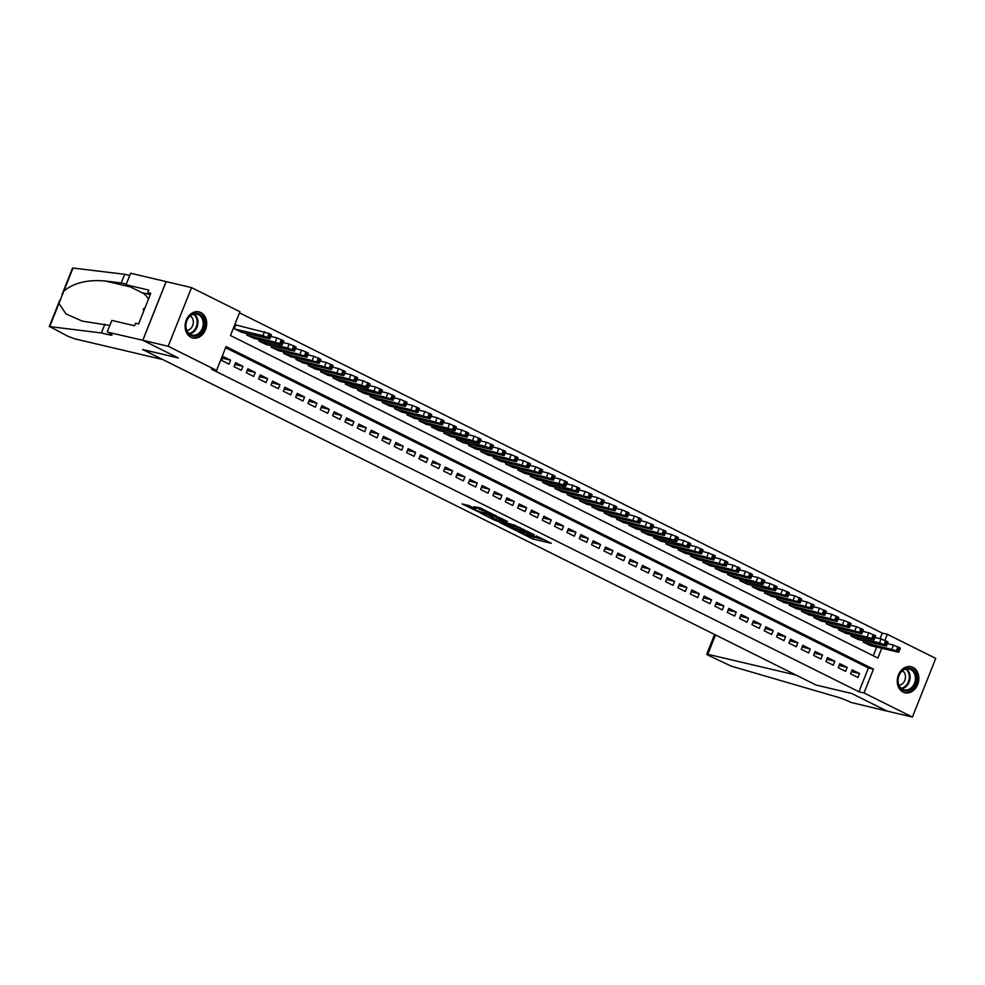 <?xml version="1.0" encoding="UTF-8"?>
<svg xmlns="http://www.w3.org/2000/svg" width="985" height="985" viewBox="0 0 985 985"><rect width="100%" height="100%" fill="white"/><g stroke="black" fill="none" stroke-linecap="round" stroke-linejoin="round"><path stroke-width="1.48" d="M517.802 531.543L533.02 539.054L551.292 543.289L536.32 535.902L539.965 538.241L538.82 538.179L527.061 533.722L530.706 536.062L528.071 535.643L517.802 531.543M200.817 312.553A13.396 10.638 -76.7 0 1 205.927 328.559A13.396 10.638 -76.7 0 1 192.826 337.954A13.396 10.638 -76.7 0 1 190.967 337.289A13.396 10.638 -76.7 0 1 185.857 321.295A13.396 10.638 -76.7 0 1 198.958 311.888A13.396 10.638 -76.7 0 1 200.817 312.553M912.972 667.374A13.396 10.638 -76.7 0 1 918.082 683.381A13.396 10.638 -76.7 0 1 904.981 692.775A13.396 10.638 -76.7 0 1 903.122 692.11A13.396 10.638 -76.7 0 1 898.012 676.116A13.396 10.638 -76.7 0 1 911.113 666.71A13.396 10.638 -76.7 0 1 912.972 667.374M469.02 505.576L462.002 503.926L478.488 511.88L496.772 516.115L479.707 507.78L473.847 506.721L492.611 514.589L479.855 511.757L472.431 508.482L475.706 509.011L469.02 505.576M880.061 638.662L882.277 633.096L887.35 634.291L935.75 658.411L912.405 717.055L887.054 711.084L851.594 693.428L816.097 685.055L142.776 349.589L178.285 357.949L142.825 340.293L168.189 346.264L191.533 287.608L239.934 311.728L230.465 335.503L877.881 658.066L881.784 648.265M912.405 717.055L864.005 692.947L873.473 669.16L226.057 346.597L216.589 370.385L168.189 346.264M216.589 370.385L211.516 369.19L858.932 691.753L864.005 692.947M499.432 522.309L516.128 530.632L534.412 534.88L517.347 526.532L499.432 522.309M495.11 520.425L480.249 512.914L498.533 517.162L507.423 521.434L499.444 519.674L504.061 522.087L515.783 525.559L497.314 521.262L495.283 519.994M236.449 325.099L235.834 324.791L234.258 328.756L241.719 332.29M850.56 673.802L857.96 677.495L859.536 673.531L852.136 669.837L850.56 673.802M838.223 667.658L845.622 671.351L847.198 667.387L839.811 663.693L838.223 667.658M825.898 661.514L833.298 665.207L834.874 661.243L827.474 657.549L825.898 661.514M813.561 655.37L820.961 659.063L822.537 655.099L815.137 651.405L813.561 655.37M801.236 649.226L808.636 652.92L810.212 648.955L802.812 645.261L801.236 649.226M788.899 643.082L796.299 646.776L797.875 642.811L790.475 639.117L788.899 643.082M776.574 636.938L783.974 640.632L785.55 636.667L778.15 632.973L776.574 636.938M764.237 630.794L771.637 634.488L773.213 630.523L765.813 626.829L764.237 630.794M751.912 624.65L759.3 628.344L760.888 624.379L753.488 620.685L751.912 624.65M739.575 618.506L746.975 622.2L748.551 618.235L741.151 614.541L739.575 618.506M727.238 612.362L734.638 616.056L736.214 612.091L728.814 608.398L727.238 612.362M714.913 606.218L722.313 609.912L723.889 605.947L716.489 602.254L714.913 606.218M702.576 600.074L709.976 603.768L711.552 599.803L704.152 596.11L702.576 600.074M690.251 593.93L697.651 597.624L699.227 593.659L691.827 589.966L690.251 593.93M677.914 587.786L685.314 591.48L686.89 587.516L679.49 583.822L677.914 587.786M665.589 581.642L672.989 585.336L674.565 581.372L667.165 577.678L665.589 581.642M653.252 575.499L660.652 579.192L662.228 575.228L654.828 571.534L653.252 575.499M640.915 569.355L648.315 573.036L649.891 569.084L642.503 565.39L640.915 569.355M628.59 563.211L635.99 566.892L637.566 562.94L630.166 559.246L628.59 563.211M616.253 557.067L623.653 560.748L625.229 556.796L617.829 553.102L616.253 557.067M603.928 550.923L611.328 554.604L612.904 550.652L605.504 546.958L603.928 550.923M591.591 544.779L598.991 548.46L600.567 544.508L593.167 540.814L591.591 544.779M579.266 538.635L586.666 542.316L588.242 538.364L580.842 534.67L579.266 538.635M566.929 532.491L574.329 536.172L575.905 532.22L568.505 528.526L566.929 532.491M554.604 526.347L561.992 530.029L563.58 526.076L556.18 522.382L554.604 526.347M542.267 520.203L549.667 523.885L551.243 519.932L543.843 516.238L542.267 520.203M529.93 514.059L537.33 517.741L538.906 513.776L531.518 510.095L529.93 514.059M517.605 507.915L525.005 511.597L526.581 507.632L519.181 503.951L517.605 507.915M505.268 501.771L512.668 505.453L514.244 501.488L506.844 497.807L505.268 501.771M492.943 495.627L500.343 499.309L501.919 495.344L494.519 491.663L492.943 495.627M480.606 489.483L488.006 493.165L489.582 489.2L482.182 485.519L480.606 489.483M468.281 483.339L475.681 487.021L477.257 483.056L469.857 479.375L468.281 483.339M455.944 477.196L463.344 480.877L464.92 476.912L457.52 473.231L455.944 477.196M443.607 471.052L451.007 474.733L452.595 470.768L445.195 467.087L443.607 471.052M431.282 464.908L438.682 468.589L440.258 464.625L432.858 460.943L431.282 464.908M418.945 458.764L426.345 462.445L427.921 458.481L420.521 454.799L418.945 458.764M406.62 452.62L414.02 456.301L415.596 452.337L408.196 448.655L406.62 452.62M394.283 446.476L401.683 450.157L403.259 446.193L395.859 442.511L394.283 446.476M381.958 440.332L389.358 444.013L390.934 440.049L383.534 436.367L381.958 440.332M369.621 434.188L377.021 437.869L378.597 433.905L371.197 430.223L369.621 434.188M357.296 428.044L364.684 431.725L366.272 427.761L358.872 424.079L357.296 428.044M344.959 421.9L352.359 425.582L353.935 421.617L346.535 417.935L344.959 421.9M332.622 415.756L340.022 419.438L341.598 415.473L334.21 411.792L332.622 415.756M320.297 409.612L327.697 413.294L329.273 409.329L321.873 405.648L320.297 409.612M307.96 403.468L315.36 407.15L316.936 403.185L309.536 399.504L307.96 403.468M295.635 397.324L303.035 401.006L304.611 397.041L297.211 393.36L295.635 397.324M283.298 391.18L290.698 394.862L292.274 390.897L284.874 387.216L283.298 391.18M270.974 385.037L278.373 388.718L279.949 384.753L272.55 381.072L270.974 385.037M258.636 378.893L266.036 382.574L267.612 378.609L260.212 374.928L258.636 378.893M246.312 372.749L253.699 376.43L255.287 372.465L247.888 368.784L246.312 372.749M233.974 366.605L241.374 370.286L242.95 366.321L235.55 362.64L233.974 366.605M858.932 691.753L868.401 667.965L225.614 347.717M230.613 360.178L223.213 356.496L221.637 360.461L229.037 364.142L230.613 360.178L222.511 358.269M882.277 633.096L239.49 312.836M873.252 655.764L876.712 647.071M870.629 645.643L863.18 642.097L863.71 640.767M858.304 639.499L850.843 635.953L851.372 634.623M845.967 633.355L838.518 629.809L839.048 628.479M833.642 627.211L826.181 623.665L826.711 622.335M821.305 621.067L813.844 617.521L814.386 616.191M808.98 614.923L801.519 611.377L802.049 610.047M796.643 608.779L789.182 605.233L789.711 603.904M784.319 602.635L776.857 599.089L777.387 597.76M771.981 596.491L764.52 592.945L765.049 591.616M759.644 590.347L752.195 586.801L752.725 585.472M747.32 584.203L739.858 580.658L740.388 579.328M734.982 578.06L727.533 574.514L728.063 573.184M722.658 571.903L715.196 568.37L715.726 567.04M710.32 565.759L702.859 562.226L703.401 560.896M697.996 559.615L690.534 556.082L691.064 554.752M685.659 553.471L678.197 549.938L678.727 548.608M673.321 547.328L665.872 543.794L666.402 542.464M660.997 541.184L653.535 537.65L654.065 536.32M648.659 535.04L641.21 531.506L641.74 530.176M636.335 528.896L628.873 525.362L629.403 524.032M623.997 522.752L616.548 519.218L617.078 517.888M611.673 516.608L604.211 513.074L604.741 511.744M599.336 510.464L591.874 506.93L592.404 505.6M587.011 504.32L579.549 500.786L580.079 499.457M574.674 498.176L567.212 494.642L567.742 493.313M562.337 492.032L554.887 488.498L555.417 487.169M550.012 485.888L542.55 482.354L543.08 481.025M537.675 479.744L530.226 476.211L530.755 474.881M525.35 473.6L517.888 470.067L518.418 468.737M513.013 467.456L505.551 463.923L506.093 462.593M500.688 461.312L493.226 457.779L493.756 456.449M488.351 455.168L480.889 451.635L481.419 450.305M476.026 449.025L468.565 445.491L469.094 444.161M463.689 442.881L456.227 439.347L456.757 438.017M451.352 436.737L443.903 433.203L444.432 431.873M439.027 430.593L431.565 427.059L432.095 425.729M426.69 424.449L419.241 420.915L419.77 419.585M414.365 418.305L406.904 414.771L407.433 413.441M402.028 412.161L394.566 408.627L395.096 407.298M389.703 406.017L382.242 402.483L382.771 401.154M377.366 399.873L369.904 396.339L370.434 394.997M365.029 393.729L357.58 390.195L358.109 388.853M352.704 387.585L345.242 384.052L345.772 382.709M340.367 381.441L332.918 377.908L333.447 376.565M328.042 375.297L320.581 371.764L321.11 370.422M315.705 369.153L308.243 365.62L308.785 364.278M303.38 363.009L295.919 359.476L296.448 358.134M291.043 356.865L283.582 353.332L284.111 351.99M278.718 350.722L271.257 347.188L271.786 345.846M266.381 344.578L258.92 341.044L259.449 339.702M254.044 338.434L246.595 334.9L247.124 333.558M142.825 340.293L166.169 281.636L191.533 287.608M884.949 640.299L887.35 634.291M868.401 667.965L873.473 669.16M859.536 673.531L851.434 671.622M847.198 667.387L839.097 665.478M834.874 661.243L826.772 659.334M822.537 655.099L814.435 653.19M810.212 648.955L802.098 647.046M797.875 642.811L789.773 640.903M785.55 636.667L777.436 634.759M773.213 630.523L765.111 628.615M760.888 624.379L752.774 622.471M748.551 618.235L740.449 616.327M736.214 612.091L728.112 610.183M723.889 605.947L715.775 604.039M711.552 599.803L703.45 597.895M699.227 593.659L691.113 591.751M686.89 587.516L678.788 585.607M674.565 581.372L666.451 579.463M662.228 575.228L654.126 573.319M649.891 569.084L641.789 567.175M637.566 562.94L629.464 561.031M625.229 556.796L617.127 554.875M612.904 550.652L604.79 548.731M600.567 544.508L592.465 542.587M588.242 538.364L580.128 536.443M575.905 532.22L567.803 530.299M563.58 526.076L555.466 524.155M551.243 519.932L543.141 518.012M538.906 513.776L530.804 511.868M526.581 507.632L518.479 505.724M514.244 501.488L506.142 499.58M501.919 495.344L493.805 493.436M489.582 489.2L481.48 487.292M477.257 483.056L469.143 481.148M464.92 476.912L456.818 475.004M452.595 470.768L444.481 468.86M440.258 464.625L432.156 462.716M427.921 458.481L419.819 456.572M415.596 452.337L407.482 450.428M403.259 446.193L395.157 444.284M390.934 440.049L382.82 438.14M378.597 433.905L370.495 431.996M366.272 427.761L358.158 425.852M353.935 421.617L345.833 419.708M341.598 415.473L333.496 413.565M329.273 409.329L321.172 407.421M316.936 403.185L308.834 401.277M304.611 397.041L296.497 395.133M292.274 390.897L284.173 388.989M279.949 384.753L271.835 382.845M267.612 378.609L259.511 376.701M255.287 372.465L247.173 370.557M242.95 366.321L234.849 364.413M530.459 536.135L545.333 540.211M505.662 523.786L510.809 526.347M513.985 529.462L531.518 533.771L522.296 529.942L511.547 527.406L510.415 527.344L513.985 529.462M510.415 527.344L511.043 525.756L520.277 527.726M491.712 516.829L486.849 514.404M501.463 518.356L500.072 518.085L499.444 519.674M492.254 517.925L498.73 521.151L503.237 522.149L492.254 517.925L492.882 516.337L491.934 516.275L491.306 517.864M492.882 516.337L499.912 518.479M479.88 507.829L482.613 508.962M863.796 642.405L896.387 650.728L898.061 652.095L869.964 645.483M887.386 643.636L893.469 645.064L900.364 648.179L898.788 652.144M889.344 648.721L883.902 647.539L893.296 650.691L889.344 648.721M906.766 668.212A11.586 9.21 -76.7 0 1 916.579 677.791A11.586 9.21 -76.7 0 1 907.714 690.891A11.586 9.21 -76.7 0 1 897.901 681.312A11.586 9.21 -76.7 0 1 906.766 668.212M907.173 689.931A10.737 8.533 103.3 0 0 915.324 679.601A10.737 8.533 103.3 0 0 909.192 668.987A10.737 8.533 103.3 0 0 906.286 668.938A10.737 8.533 103.3 0 0 898.135 679.268A10.737 8.533 103.3 0 0 904.267 689.882A10.737 8.533 103.3 0 0 907.173 689.931M899.034 685.24A7.646 6.07 103.3 0 0 899.637 685.166A7.646 6.07 103.3 0 0 905.313 678.714A7.646 6.07 103.3 0 0 902.432 670.797M903.75 692.393A13.31 10.576 103.3 0 0 904.181 692.504A13.31 10.576 103.3 0 0 907.776 692.578A13.31 10.576 103.3 0 0 917.897 679.761A13.31 10.576 103.3 0 0 910.288 666.599A13.31 10.576 103.3 0 0 909.845 666.513M194.611 313.39A11.586 9.21 -76.7 0 1 204.412 322.969A11.586 9.21 -76.7 0 1 195.559 336.07A11.586 9.21 -76.7 0 1 185.746 326.491A11.586 9.21 -76.7 0 1 194.611 313.39M195.005 335.109A10.737 8.533 103.3 0 0 203.169 324.779A10.737 8.533 103.3 0 0 197.037 314.166A10.737 8.533 103.3 0 0 194.131 314.116A10.737 8.533 103.3 0 0 185.98 324.447A10.737 8.533 103.3 0 0 192.112 335.06A10.737 8.533 103.3 0 0 195.005 335.109M186.879 330.418A7.646 6.07 103.3 0 0 187.482 330.344A7.646 6.07 103.3 0 0 193.158 323.893A7.646 6.07 103.3 0 0 190.277 315.976M191.595 337.572A13.31 10.576 103.3 0 0 192.026 337.683A13.31 10.576 103.3 0 0 195.621 337.756A13.31 10.576 103.3 0 0 205.742 324.939A13.31 10.576 103.3 0 0 198.133 311.777A13.31 10.576 103.3 0 0 197.69 311.691M145.164 307.468L143.416 309.068L143.527 311.58M144.438 309.302L143.416 309.068M816.282 685.154L796.052 675.07L707.796 654.286L706.713 654.225L708.461 655.407L731.202 666.131L835.194 696.444A12.017 1.342 21.7 0 1 850.929 702.416L887.116 711.108L851.779 693.514L816.294 685.104M162.821 359.574L74.564 338.791L67.83 336.23L49.718 326.589L101.356 332.955L109.47 334.863A12.017 1.342 -158.3 0 0 112.007 334.998A12.017 1.342 -158.3 0 0 107.944 332.228L142.763 340.256L178.1 357.863L142.591 349.503L162.821 359.574M61.969 294.687L72.594 267.994L124.701 274.298L121.241 282.978L105.407 281.021C87.554 279.445 73.69 282.818 63.828 291.129L58.94 303.405L65.97 313.907L82.235 321.122L109.828 325.456M104.816 324.274L101.356 332.955M124.701 274.298L129.712 275.48M126.265 284.16L121.241 282.978M142.763 340.256L166.108 281.599L130.611 273.239L126.031 284.739L148.76 290.082L147.75 292.619L150.52 294.01M107.267 331.896L111.834 320.408L134.563 325.752L135.573 323.215L138.614 323.93L150.791 293.345L147.75 292.619M126.031 284.739L142.123 292.754A19.318 15.354 -76.7 0 1 148.452 299.218M851.459 636.261L879.556 642.885L885.293 645.2L885.724 645.951L857.627 639.339M875.062 637.492L881.132 638.92L888.027 642.035L886.451 646M877.019 642.577L871.565 641.395L880.959 644.547L877.019 642.577M839.134 630.117L871.725 638.44L873.399 639.807L845.29 633.195M862.725 631.348L868.807 632.776L875.69 635.891L874.114 639.856M864.682 636.433L859.24 635.251L868.635 638.403L864.682 636.433M826.797 623.973L859.388 632.296L861.062 633.663L832.965 627.051M850.4 625.204L856.47 626.632L863.365 629.747L861.789 633.712M852.357 630.289L846.903 629.107L856.297 632.247L852.357 630.289M814.472 617.829L847.063 626.152L848.725 627.519L820.628 620.907M838.063 619.06L844.145 620.488L851.028 623.604L849.452 627.568M840.02 624.145L834.578 622.963L843.973 626.103L840.02 624.145M802.135 611.685L834.726 620.008L836.4 621.375L808.303 614.763M825.738 612.916L831.808 614.344L838.703 617.46L837.127 621.424M827.695 618.001L822.241 616.819L831.636 619.959L827.695 618.001M789.798 605.541L822.401 613.864L824.063 615.231L795.966 608.619M813.401 606.772L819.483 608.201L826.366 611.316L824.79 615.28M815.358 611.857L809.916 610.675L819.311 613.815L815.358 611.857M777.473 599.397L810.064 607.72L811.738 609.087L783.641 602.475M801.064 600.628L807.146 602.057L814.041 605.172L812.465 609.136M803.034 605.713L797.579 604.531L806.974 607.671L803.034 605.713M765.136 593.253L797.739 601.576L799.401 602.943L771.304 596.331M788.739 594.484L794.821 595.913L801.704 599.028L800.128 602.992M790.696 599.569L785.242 598.387L794.636 601.527L790.696 599.569M752.811 587.109L785.402 595.433L787.077 596.799L758.979 590.187M776.402 588.34L782.484 589.769L789.379 592.884L787.791 596.848M778.359 593.426L772.917 592.244L782.312 595.383L778.359 593.426M740.474 580.965L768.571 587.589L774.308 589.904L774.739 590.655L746.642 584.043M764.077 582.197L770.147 583.625L777.042 586.74L775.466 590.692M766.034 587.282L760.58 586.1L769.975 589.239L766.034 587.282M728.149 574.821L760.74 583.145L762.415 584.511L734.305 577.899M751.74 576.04L757.822 577.481L764.705 580.596L763.129 584.548M753.697 581.138L748.255 579.956L757.65 583.095L753.697 581.138M715.812 568.677L748.403 577.001L750.077 578.367L721.98 571.756M739.415 569.896L745.485 571.337L752.38 574.452L750.804 578.404M741.373 574.994L735.918 573.812L745.313 576.951L741.373 574.994M703.487 562.534L736.078 570.857L737.74 572.223L709.643 565.612M727.078 563.752L733.16 565.193L740.043 568.308L738.467 572.26M729.035 568.85L723.593 567.668L732.988 570.808L729.035 568.85M691.15 556.39L723.741 564.713L725.416 566.079L697.318 559.468M714.741 557.608L720.823 559.049L727.718 562.164L726.142 566.116M716.711 562.706L711.256 561.524L720.651 564.664L716.711 562.706M678.813 550.246L711.416 558.569L713.078 559.936L684.981 553.324M702.416 551.465L708.498 552.905L715.381 556.02L713.805 559.972M704.374 556.562L698.931 555.38L708.326 558.52L704.374 556.562M666.488 544.102L699.079 552.425L700.754 553.792L672.657 547.18M690.079 545.321L696.161 546.761L703.056 549.876L701.48 553.829M692.036 550.418L686.594 549.236L695.989 552.376L692.036 550.418M654.151 537.958L682.248 544.582L687.986 546.897L688.416 547.648L660.319 541.024M677.754 539.177L683.824 540.617L690.719 543.732L689.143 547.685M679.712 544.274L674.257 543.092L683.652 546.232L679.712 544.274M641.826 531.814L674.417 540.137L676.092 541.504L647.982 534.88M665.417 533.033L671.499 534.473L678.382 537.588L676.806 541.541M667.374 538.13L661.932 536.948L671.327 540.088L667.374 538.13M629.489 525.67L662.08 533.993L663.755 535.36L635.657 528.736M653.092 526.889L659.162 528.329L666.057 531.432L664.481 535.397M655.05 531.986L649.595 530.804L658.99 533.944L655.05 531.986M617.164 519.526L649.755 527.849L651.417 529.216L623.32 522.592M640.755 520.745L646.837 522.185L653.72 525.288L652.144 529.253M642.712 525.842L637.27 524.66L646.665 527.8L642.712 525.842M604.827 513.382L637.418 521.705L639.093 523.072L610.995 516.448M628.43 514.601L634.5 516.042L641.395 519.144L639.819 523.109M630.388 519.698L624.933 518.516L634.328 521.656L630.388 519.698M592.49 507.238L625.093 515.561L626.755 516.928L598.658 510.304M616.093 508.457L622.175 509.898L629.058 513L627.482 516.965M618.051 513.554L612.608 512.372L622.003 515.512L618.051 513.554M580.165 501.094L612.756 509.417L614.431 510.784L586.334 504.16M603.756 502.313L609.838 503.754L616.733 506.856L615.157 510.821M605.726 507.41L600.271 506.228L609.666 509.368L605.726 507.41M567.828 494.95L600.431 503.273L602.094 504.64L573.996 498.016M591.431 496.169L597.513 497.61L604.396 500.712L602.82 504.677M593.389 501.267L587.934 500.084L597.329 503.224L593.389 501.267M555.503 488.806L588.094 497.129L589.769 498.496L561.672 491.872M579.094 490.025L585.176 491.466L592.071 494.568L590.483 498.533M581.052 495.123L575.609 493.941L585.004 497.08L581.052 495.123M543.166 482.662L571.263 489.274L577.001 491.601L577.432 492.352L549.335 485.728M566.769 483.881L572.839 485.322L579.734 488.425L578.158 492.389M568.727 488.979L563.272 487.797L572.667 490.936L568.727 488.979M530.841 476.518L563.432 484.842L565.107 486.208L536.997 479.584M554.432 477.737L560.514 479.178L567.397 482.281L565.821 486.245M556.39 482.822L550.947 481.653L560.342 484.792L556.39 482.822M518.504 470.374L551.095 478.698L552.77 480.064L524.673 473.44M542.107 471.593L548.177 473.034L555.072 476.137L553.496 480.101M544.065 476.678L538.61 475.509L548.005 478.648L544.065 476.678M506.179 464.231L538.77 472.554L540.433 473.92L512.335 467.296M529.77 465.449L535.852 466.89L542.735 469.993L541.159 473.957M531.728 470.535L526.285 469.365L535.68 472.504L531.728 470.535M493.842 458.087L526.433 466.41L528.108 467.776L500.011 461.152M517.445 459.305L523.515 460.746L530.41 463.849L528.834 467.813M519.403 464.391L513.948 463.221L523.343 466.361L519.403 464.391M481.505 451.943L514.108 460.266L515.771 461.633L487.673 455.008M505.108 453.162L511.19 454.602L518.073 457.705L516.497 461.669M507.066 458.247L501.624 457.077L511.018 460.217L507.066 458.247M469.18 445.799L501.771 454.122L503.446 455.489L475.349 448.864M492.771 447.018L498.853 448.446L505.748 451.561L504.172 455.526M494.741 452.103L489.286 450.933L498.681 454.073L494.741 452.103M456.843 439.655L484.94 446.267L490.678 448.594L491.109 449.345L463.012 442.721M480.446 440.874L486.516 442.302L493.411 445.417L491.835 449.382M482.404 445.959L476.949 444.789L486.344 447.929L482.404 445.959M444.518 433.511L477.109 441.834L478.784 443.201L450.687 436.577M468.109 434.73L474.191 436.158L481.086 439.273L479.498 443.238M470.067 439.815L464.625 438.645L474.019 441.785L470.067 439.815M432.181 427.367L460.278 433.979L466.016 436.306L466.447 437.057L438.35 430.433M455.784 428.586L461.854 430.014L468.749 433.129L467.173 437.094M457.742 433.671L452.287 432.501L461.682 435.641L457.742 433.671M419.856 421.223L452.447 429.546L454.11 430.913L426.012 424.289M443.447 422.442L449.529 423.87L456.412 426.985L454.836 430.95M445.405 427.527L439.963 426.357L449.357 429.497L445.405 427.527M407.519 415.079L440.11 423.402L441.785 424.769L413.688 418.145M431.122 416.298L437.192 417.726L444.087 420.841L442.511 424.806M433.08 421.383L427.625 420.213L437.02 423.353L433.08 421.383M395.182 408.935L427.785 417.258L429.448 418.625L401.351 412.001M418.785 410.154L424.867 411.582L431.75 414.697L430.174 418.662M420.743 415.239L415.301 414.069L424.695 417.209L420.743 415.239M382.857 402.791L415.448 411.114L417.123 412.481L389.026 405.857M406.448 404.01L412.53 405.438L419.425 408.553L417.849 412.518M408.418 409.095L402.963 407.925L412.358 411.065L408.418 409.095M370.52 396.647L403.124 404.97L404.786 406.337L376.689 399.713M394.123 397.866L400.206 399.294L407.088 402.409L405.512 406.374M396.081 402.951L390.639 401.781L400.033 404.921L396.081 402.951M358.195 390.503L390.786 398.827L392.461 400.193L364.364 393.569M381.786 391.722L387.868 393.15L394.763 396.265L393.175 400.23M383.744 396.807L378.302 395.625L387.696 398.777L383.744 396.807M345.858 384.359L373.955 390.971L379.693 393.298L380.124 394.049L352.027 387.425M369.461 385.578L375.531 387.006L382.426 390.122L380.85 394.086M371.419 390.663L365.964 389.481L375.359 392.633L371.419 390.663M333.533 378.215L366.125 386.539L367.799 387.905L339.69 381.281M357.124 379.434L363.206 380.863L370.089 383.978L368.513 387.942M359.082 384.519L353.64 383.337L363.034 386.489L359.082 384.519M321.196 372.071L353.787 380.395L355.462 381.761L327.365 375.137M344.799 373.29L350.869 374.719L357.764 377.834L356.188 381.798M346.757 378.375L341.302 377.193L350.697 380.345L346.757 378.375M308.871 365.927L341.463 374.251L343.125 375.617L315.028 368.993M332.462 367.146L338.544 368.575L345.427 371.69L343.851 375.654M334.42 372.231L328.978 371.05L338.372 374.202L334.42 372.231M296.534 359.784L329.125 368.107L330.8 369.473L302.703 362.849M320.137 361.002L326.207 362.431L333.102 365.546L331.526 369.51M322.095 366.088L316.641 364.906L326.035 368.058L322.095 366.088M284.197 353.64L316.801 361.963L318.463 363.33L290.366 356.705M307.8 354.859L313.883 356.287L320.765 359.402L319.189 363.366M309.758 359.944L304.316 358.762L313.71 361.914L309.758 359.944M271.872 347.496L304.464 355.819L306.138 357.186L278.041 350.562M295.463 348.715L301.545 350.143L308.44 353.258L306.864 357.223M297.433 353.8L291.979 352.618L301.373 355.77L297.433 353.8M259.535 341.352L287.632 347.964L293.37 350.291L293.801 351.042L265.704 344.418M283.138 342.571L289.221 343.999L296.103 347.114L294.527 351.079M285.096 347.656L279.642 346.474L289.036 349.626L285.096 347.656M247.21 335.208L279.802 343.531L281.476 344.898L253.379 338.274M270.801 336.427L276.883 337.855L283.778 340.97L282.19 344.935M272.759 341.512L267.317 340.33L276.711 343.482L272.759 341.512M234.873 329.064L262.97 335.676L268.708 338.003L269.139 338.754L241.042 332.13M235.772 324.939L269.04 333.423L271.441 334.826L269.865 338.791M260.434 335.368L254.98 334.186L264.374 337.338L260.434 335.368M533.648 537.465L533.02 539.054M531.444 536.628L530.817 538.216M522.703 528.933L522.296 529.942M512.175 525.818L511.547 527.406M500.429 518.11L499.789 519.698M499.247 518.147L498.619 519.735M497.043 517.31L496.403 518.898M473.637 507.878L473.379 508.531M485.531 510.415L485.174 511.313M482.785 509.048L482.17 510.599M480.594 508.174L479.966 509.762M891.893 649.029L893.469 645.064M897.618 651.344L899.194 647.379M896.387 650.728L897.963 646.776M888.802 648.586L888.433 649.534M906.422 668.913A10.737 8.533 -76.7 0 1 909.758 680.069A10.737 8.533 -76.7 0 1 901.878 688.687A10.737 8.533 -76.7 0 1 901.755 688.712M901.189 688.256A10.379 8.249 103.3 0 0 901.361 688.232A10.379 8.249 103.3 0 0 908.995 679.859A10.379 8.249 103.3 0 0 905.707 669.061M194.267 314.092A10.737 8.533 -76.7 0 1 197.603 325.247A10.737 8.533 -76.7 0 1 189.723 333.866A10.737 8.533 -76.7 0 1 189.6 333.89M189.034 333.435A10.379 8.249 103.3 0 0 189.206 333.41A10.379 8.249 103.3 0 0 196.84 325.038A10.379 8.249 103.3 0 0 193.552 314.24M715.504 634.943L707.796 654.286M110.074 333.361L109.47 334.863M73.062 267.945L63.828 291.129M58.94 303.405L49.718 326.589M105.407 281.021L130.414 286.918M150.262 294.663L142.123 292.754M879.556 642.885L881.132 638.92M885.293 645.2L886.869 641.235M884.05 644.584L885.638 640.632M876.478 642.442L876.096 643.39M867.231 636.741L868.807 632.776M872.956 639.056L874.532 635.091M871.725 638.44L873.301 634.488M864.14 636.298L863.759 637.246M854.894 630.597L856.47 626.632M860.619 632.912L862.207 628.947M859.388 632.296L860.964 628.344M851.803 630.154L851.434 631.102M842.569 624.453L844.145 620.488M848.294 626.768L849.87 622.803M847.063 626.152L848.639 622.188M839.479 624.01L839.097 624.958M830.232 618.309L831.808 614.344M835.957 620.624L837.533 616.659M834.726 620.008L836.302 616.044M827.141 617.866L826.772 618.814M817.907 612.165L819.483 608.201M823.632 614.48L825.208 610.515M822.401 613.864L823.977 609.9M814.817 611.722L814.435 612.67M805.57 606.021L807.146 602.057M811.295 608.336L812.871 604.371M810.064 607.72L811.64 603.756M802.479 605.578L802.11 606.526M793.233 599.877L794.821 595.913M798.97 602.192L800.546 598.227M797.739 601.576L799.315 597.612M790.155 599.434L789.773 600.382M780.908 593.733L782.484 589.769M786.633 596.048L788.209 592.083M785.402 595.433L786.978 591.468M777.818 593.29L777.436 594.238M768.571 587.589L770.147 583.625M774.308 589.904L775.884 585.94M773.065 589.289L774.641 585.324M765.493 587.146L765.111 588.094M756.246 581.446L757.822 577.481M761.971 583.76L763.547 579.796M760.74 583.145L762.316 579.18M753.156 581.002L752.774 581.95M743.909 575.302L745.485 571.337M749.634 577.616L751.223 573.652M748.403 577.001L749.979 573.036M740.818 574.858L740.449 575.806M731.584 569.158L733.16 565.193M737.309 571.472L738.885 567.508M736.078 570.857L737.654 566.892M728.494 568.714L728.112 569.662M719.247 563.014L720.823 559.049M724.972 565.328L726.548 561.364M723.741 564.713L725.317 560.748M716.157 562.57L715.787 563.519M706.91 556.87L708.498 552.905M712.647 559.184L714.224 555.22M711.416 558.569L712.992 554.604M703.832 556.427L703.45 557.375M694.585 550.726L696.161 546.761M700.31 553.041L701.886 549.076M699.079 552.425L700.655 548.46M691.495 550.283L691.125 551.231M682.248 544.582L683.824 540.617M687.986 546.897L689.562 542.932M686.742 546.281L688.33 542.316M679.17 544.139L678.788 545.087M669.923 538.438L671.499 534.473M675.648 540.753L677.224 536.788M674.417 540.137L675.993 536.172M666.833 537.995L666.451 538.943M657.586 532.294L659.162 528.329M663.311 534.609L664.9 530.644M662.08 533.993L663.656 530.029M654.496 531.851L654.126 532.799M645.261 526.15L646.837 522.185M650.986 528.465L652.562 524.5M649.755 527.849L651.331 523.885M642.171 525.707L641.789 526.655M632.924 520.006L634.5 516.042M638.649 522.321L640.225 518.356M637.418 521.705L638.994 517.741M629.834 519.563L629.464 520.511M620.599 513.862L622.175 509.898M626.325 516.177L627.901 512.212M625.093 515.561L626.669 511.597M617.509 513.419L617.127 514.367M608.262 507.718L609.838 503.754M613.987 510.033L615.563 506.068M612.756 509.417L614.332 505.453M605.172 507.275L604.802 508.223M595.925 501.562L597.513 497.61M601.663 503.889L603.239 499.924M600.431 503.273L602.007 499.309M592.847 501.131L592.465 502.079M583.6 495.418L585.176 491.466M589.325 497.745L590.901 493.781M588.094 497.129L589.67 493.165M580.51 494.987L580.128 495.935M571.263 489.274L572.839 485.322M577.001 491.601L578.577 487.637M575.757 490.986L577.333 487.021M568.185 488.843L567.803 489.791M558.938 483.13L560.514 479.178M564.664 485.457L566.24 481.493M563.432 484.842L565.008 480.877M555.848 482.699L555.466 483.647M546.601 476.986L548.177 473.034M552.326 479.313L553.915 475.349M551.095 478.698L552.671 474.733M543.511 476.555L543.141 477.503M534.276 470.842L535.852 466.89M540.002 473.169L541.578 469.205M538.77 472.554L540.346 468.589M531.186 470.411L530.804 471.359M521.939 464.698L523.515 460.746M527.664 467.025L529.24 463.061M526.433 466.41L528.009 462.445M518.849 464.267L518.479 465.215M509.614 458.554L511.19 454.602M515.34 460.881L516.916 456.917M514.108 460.266L515.684 456.301M506.524 458.123L506.142 459.072M497.277 452.41L498.853 448.446M503.003 454.738L504.579 450.773M501.771 454.122L503.347 450.157M494.187 451.98L493.817 452.928M484.94 446.267L486.516 442.302M490.678 448.594L492.254 444.629M489.434 447.978L491.022 444.013M481.862 445.836L481.48 446.784M472.615 440.123L474.191 436.158M478.341 442.45L479.917 438.485M477.109 441.834L478.685 437.869M469.525 439.692L469.143 440.64M460.278 433.979L461.854 430.014M466.016 436.306L467.592 432.341M464.772 435.69L466.348 431.725M457.188 433.548L456.818 434.496M447.953 427.835L449.529 423.87M453.679 430.162L455.255 426.197M452.447 429.546L454.023 425.582M444.863 427.404L444.481 428.352M435.616 421.691L437.192 417.726M441.342 424.018L442.918 420.053M440.11 423.402L441.686 419.438M432.526 421.26L432.156 422.208M423.291 415.547L424.867 411.582M429.017 417.874L430.593 413.909M427.785 417.258L429.362 413.294M420.201 415.116L419.819 416.064M410.954 409.403L412.53 405.438M416.68 411.73L418.256 407.765M415.448 411.114L417.024 407.15M407.864 408.972L407.494 409.92M398.617 403.259L400.206 399.294M404.355 405.586L405.931 401.621M403.124 404.97L404.7 401.006M395.539 402.828L395.157 403.776M386.292 397.115L387.868 393.15M392.018 399.442L393.594 395.477M390.786 398.827L392.362 394.862M383.202 396.684L382.82 397.632M373.955 390.971L375.531 387.006M379.693 393.298L381.269 389.334M378.449 392.683L380.038 388.718M370.877 390.54L370.495 391.488M361.63 384.827L363.206 380.863M367.356 387.154L368.932 383.19M366.125 386.539L367.7 382.574M358.54 384.396L358.158 385.344M349.293 378.683L350.869 374.719M355.019 381.01L356.607 377.046M353.787 380.395L355.363 376.43M346.203 378.252L345.833 379.2M336.969 372.539L338.544 368.575M342.694 374.866L344.27 370.902M341.463 374.251L343.039 370.286M333.878 372.108L333.496 373.056M324.631 366.395L326.207 362.431M330.357 368.722L331.933 364.758M329.125 368.107L330.701 364.142M321.541 365.964L321.172 366.912M312.307 360.251L313.883 356.287M318.032 362.579L319.608 358.614M316.801 361.963L318.377 357.998M309.216 359.82L308.834 360.769M299.969 354.108L301.545 350.143M305.695 356.435L307.271 352.47M304.464 355.819L306.039 351.854M296.879 353.677L296.51 354.625M287.632 347.964L289.221 343.999M293.37 350.291L294.946 346.326M292.126 349.675L293.715 345.71M284.554 347.533L284.173 348.481M275.308 341.82L276.883 337.855M281.033 344.147L282.609 340.182M279.802 343.531L281.378 339.566M272.217 341.389L271.835 342.337M262.97 335.676L264.546 331.711M268.708 338.003L270.284 334.038M267.464 337.387L269.04 333.423M259.892 335.245L259.511 336.193M472.825 507.472L472.431 508.482M706.713 654.225L714.568 634.475M59.888 299.933L49.25 326.651"/></g></svg>
